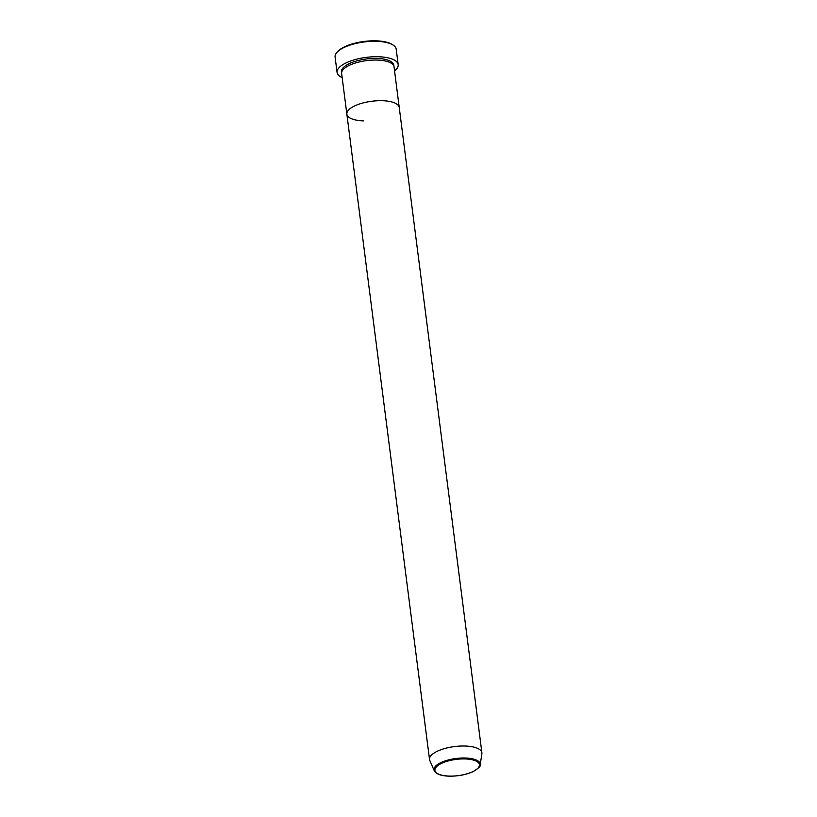 <?xml version="1.0" encoding="UTF-8"?>
<svg xmlns="http://www.w3.org/2000/svg" width="817" height="817" viewBox="0 0 817 817"><rect width="100%" height="100%" fill="white"/><g stroke="black" fill="none" stroke-linecap="round" stroke-linejoin="round"><path stroke-width="1.23" d="M336.982 52.329L337.697 51.532A29.923 10.917 -7.3 0 1 376.545 40.85A29.923 10.917 -7.3 0 1 392.313 44.537L393.202 45.129A30.801 11.244 172.7 0 0 376.974 41.33A30.801 11.244 172.7 0 0 336.982 52.329A30.801 11.244 172.7 0 0 335.103 57.006L337.074 72.447A30.801 11.244 -7.3 0 1 378.955 56.771A30.801 11.244 -7.3 0 1 398.185 64.625A30.801 11.244 -7.3 0 1 394.55 70.926M363.34 120.885A26.399 9.63 -7.3 0 1 346.857 114.155L341.649 73.52A26.399 9.63 -7.3 0 1 377.546 60.08A26.399 9.63 -7.3 0 1 394.029 66.81L399.237 107.446A26.399 9.63 -7.3 0 0 382.744 100.716A26.399 9.63 -7.3 0 1 399.237 107.446L481.897 752.784A26.399 9.63 -7.3 0 1 481.887 753.805L480.171 764.855A23.274 8.497 -7.3 0 0 465.649 758.023A23.274 8.497 -7.3 0 0 442.712 761.812A23.274 8.497 -7.3 0 0 434.246 770.737C436.104 774.046 440.955 775.854 448.788 776.15C457.653 776.324 465.629 774.873 472.747 771.789C478.629 768.205 481.101 765.897 480.171 764.855M346.857 114.155A26.399 9.63 -7.3 0 1 382.744 100.716A26.399 9.63 -7.3 0 0 346.857 114.155L429.528 759.493A26.399 9.63 -7.3 0 1 465.414 746.044A26.399 9.63 -7.3 0 1 481.897 752.784M342.18 77.635A30.801 11.244 -7.3 0 1 337.074 72.447M398.185 64.625L396.204 49.183A30.801 11.244 172.7 0 0 393.202 45.129M434.246 770.737L429.793 760.474A26.399 9.63 -7.3 0 1 429.528 759.493M341.639 72.693A26.399 9.63 -7.3 0 1 377.331 58.446A26.399 9.63 -7.3 0 1 393.825 66.003M465.414 758.942A22.427 8.18 172.7 0 0 436.482 766.754A22.427 8.18 172.7 0 0 448.931 776.079A22.427 8.18 172.7 0 0 477.853 768.276A22.427 8.18 172.7 0 0 465.414 758.942"/></g></svg>
